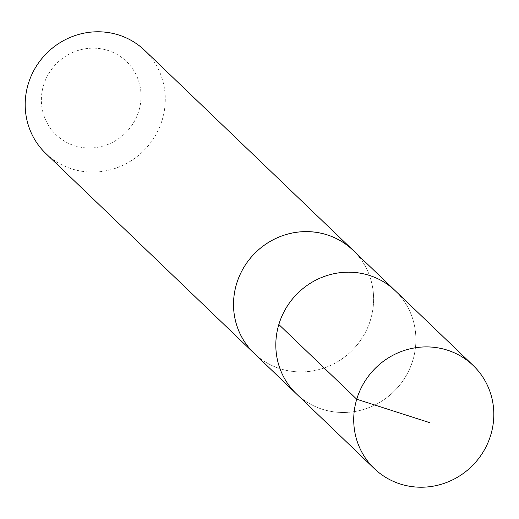 <?xml version="1.0" encoding="UTF-8"?>
<svg xmlns="http://www.w3.org/2000/svg" width="519" height="519" viewBox="0 0 519 519"><rect width="100%" height="100%" fill="white"/><g stroke="black" fill="none" stroke-linecap="round" stroke-linejoin="round"><path stroke-width="0.39" stroke-dasharray="2.6 1.95" d="M378.662 403.023A71.414 68.755 133.8 0 0 395.29 290.789A71.414 68.755 133.8 0 1 378.662 403.023A71.414 68.755 133.8 0 1 296.414 393.869A71.414 68.755 133.8 0 0 378.662 403.023M352.998 250.229A71.414 68.748 -46.2 0 1 336.37 362.457A71.414 68.748 -46.2 0 1 254.128 353.303M353.893 251.086A71.427 68.761 -46.2 0 1 353.186 349.365A71.427 68.761 -46.2 0 1 255.024 354.159M144.678 50.395A71.427 68.761 -46.2 0 1 144.859 149.537A71.427 68.761 -46.2 0 1 45.789 153.481M67.866 54.897A50.804 48.909 -46.2 0 1 141.006 97.987A50.804 48.909 -46.2 0 1 64.752 141.343A50.804 48.909 -46.2 0 1 67.866 54.897"/><path stroke-width="0.78" d="M255.024 354.159A71.427 68.761 -46.2 0 1 254.122 353.316A71.414 68.748 -46.2 0 1 270.762 241.082A71.414 68.748 -46.2 0 1 352.998 250.229L395.29 290.789A71.414 68.755 133.8 0 0 296.239 294.74A71.414 68.755 133.8 0 0 296.414 393.869L374.322 468.605A71.427 68.761 -46.2 0 1 390.956 356.365A71.427 68.761 -46.2 0 1 473.205 365.512A71.427 68.761 -46.2 0 1 456.577 477.759A71.427 68.761 -46.2 0 1 374.322 468.605M473.205 365.512L395.29 290.789A71.414 68.755 133.8 0 0 296.239 294.74A71.414 68.755 133.8 0 0 296.414 393.869L254.128 353.303A71.427 68.761 -46.2 0 1 270.756 241.069A71.427 68.761 -46.2 0 1 353.011 250.223A71.427 68.761 -46.2 0 1 353.893 251.086M254.122 353.316L45.789 153.481A71.427 68.761 -46.2 0 1 62.423 41.241A71.427 68.761 -46.2 0 1 144.678 50.395L353.011 250.223M278.839 324.505L356.741 399.234L429.544 422.602"/></g></svg>
